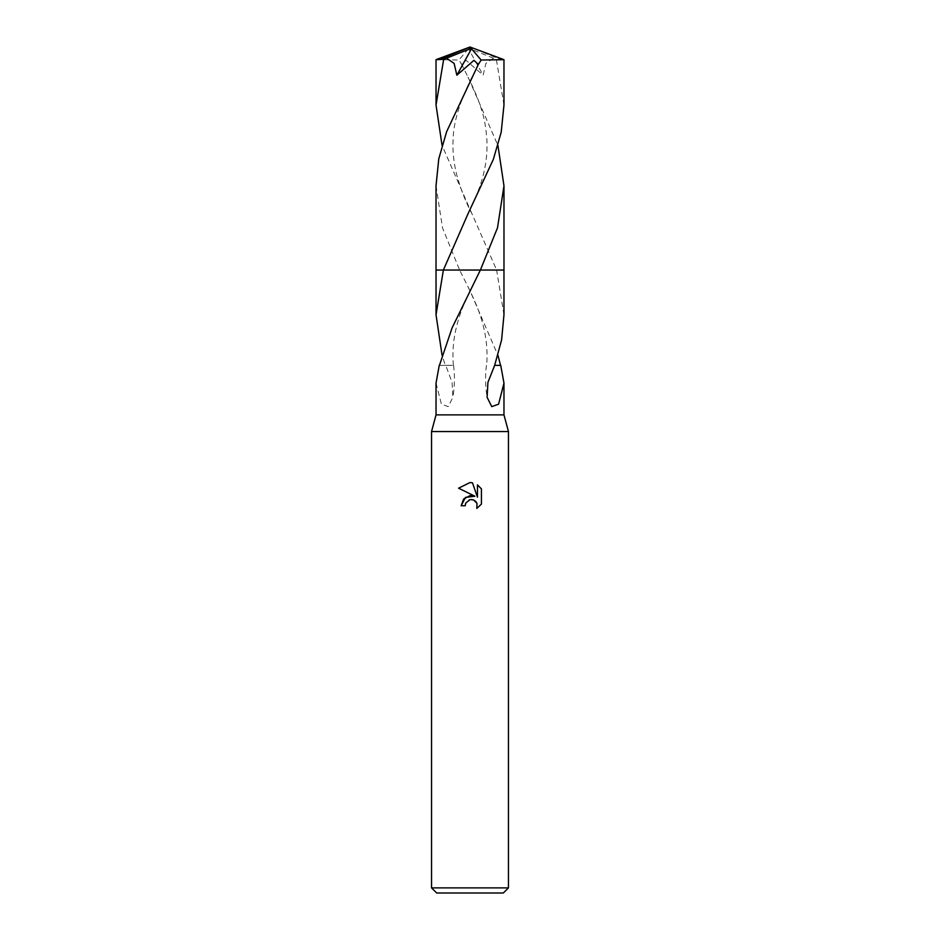 <?xml version="1.0" encoding="UTF-8"?>
<svg xmlns="http://www.w3.org/2000/svg" width="940" height="940" viewBox="0 0 940 940"><rect width="100%" height="100%" fill="white"/><g stroke="black" fill="none" stroke-linecap="round" stroke-linejoin="round"><path stroke-width="0.7" stroke-dasharray="4.7 3.53" d="M508.458 431.542L431.542 431.542M503.969 414.881L436.031 414.881M508.458 887.877L431.542 887.877M503.323 893L436.677 893M503.969 314.829L496.614 270.038L503.981 270.038L459.613 270.038L470 290.754L497.93 355.285M494.276 365.378L500.75 365.378M503.969 270.05L496.614 270.05M465.606 503.499L469.06 499.998M481.433 504.052L481.433 488.882M461.152 505.744L465.194 505.744M458.579 488.189L474.9 496.226M473.149 499.833L474.512 500.444M476.31 502.101L476.909 503.112M477.461 484.876L477.461 497.178L472.479 482.819M436.031 383.097L441.412 404.177L448.227 406.62L452.892 397.315L452.07 382.369L445.713 365.343L453.562 365.343L445.337 365.343L442.07 355.285M439.438 365.378L452.457 365.378L439.438 365.378M459.625 270.05L436.031 270.05M436.019 185.885L442.529 227.915L459.613 270.038L436.031 270.038L480.387 270.038M503.969 105.045L496.332 59.361L493.477 58.198L485.863 63.426L483.148 75.224L466.076 60.348L461.646 64.39L468.026 77.104L497.93 145.442M493.477 58.198L470.799 49.127L470 47L500.103 59.361L496.332 59.361M500.103 59.361L503.934 59.643M471.986 77.104C459.625 101.826 453.327 122.811 453.068 140.084C452.622 148.685 453.021 159.706 456.746 174.958C460.917 189.798 466.017 202.77 472.021 213.874L496.626 270.038L436.019 270.038M472.021 213.874L442.07 145.442M436.031 59.678L458.861 60.031L461.646 64.39M470.799 49.127L468.484 48.763L483.148 75.224M470.799 49.221L470 47M468.484 48.763L458.861 60.031M453.562 365.343C454.901 375.788 454.678 386.446 452.892 397.315M453.386 365.355C452.316 353.44 453.127 341.514 455.829 329.588C458.779 317.003 462.315 306.276 471.951 286.9M468.038 286.9C477.532 305.982 481.139 316.58 484.229 329.834C486.873 342.172 487.66 354.016 486.615 365.355M486.438 365.343C485.099 375.788 485.322 386.446 487.108 397.315M467.979 213.874C480.305 189.022 487.966 167.567 486.955 140.577C486.062 128.239 484.382 118.428 481.926 111.132C479.059 101.097 474.418 89.758 468.014 77.104"/><path stroke-width="1.41" d="M439.25 365.378L436.031 383.097L436.031 414.881L431.542 431.542L508.458 431.542L508.458 887.877L431.542 887.877L436.677 893L503.323 893L508.458 887.877M436.031 414.881L503.969 414.881L508.458 431.542M470 495.639L474.9 496.238L465.488 497.378L461.152 505.744L463.655 499.011L470 495.639M474.9 496.226L458.579 488.189L470 482.549L472.479 482.819L477.461 497.178L477.461 484.876L481.421 488.882L477.461 484.887M481.433 488.882L481.433 504.052M476.827 508.458L481.421 504.052L476.827 508.458L477.015 503.358L473.69 500.033L470.928 499.575M497.93 355.285L500.562 365.378M494.663 365.343L500.75 365.378L503.969 383.097L498.588 404.177L491.773 406.62L487.108 397.315L487.93 382.369L494.663 365.343L501.596 339.928L503.969 314.829L503.969 270.038L480.375 270.05L503.969 270.05M480.375 270.05L452.058 327.966L439.438 365.378M470 499.716L465.841 502.959L465.194 505.744L465.606 503.499M465.194 505.744L461.152 505.744M469.06 499.998L469.965 499.716M471.328 499.563L473.149 499.833M474.512 500.444L476.31 502.101M476.991 503.299L476.839 508.446M472.479 482.819L470.364 482.561M470 482.549L458.579 488.189M442.07 355.285L436.031 314.829L443.386 270.038L503.981 270.038L503.981 185.885L497.507 227.797L480.387 270.038M436.031 314.829L436.031 270.05L443.386 270.05M442.07 145.442L436.031 105.045L436.031 59.678L443.668 59.361L446.524 58.198L454.138 63.426L456.852 75.224L473.924 60.348L478.354 64.39L446.629 131.682L438.78 158.801L436.019 185.885L436.019 270.038L443.375 270.038L467.979 213.874L493.347 159.342L501.208 132.188L503.969 105.045L503.969 59.678L481.139 60.031L478.354 64.39M436.031 105.045L443.668 59.361M446.524 58.198L469.201 49.127L470 47L503.969 59.678M497.93 145.442L503.981 185.885M469.201 49.127L470 47L439.897 59.361M469.201 49.221L471.516 48.763L456.852 75.224M471.516 48.763L481.139 60.031M503.969 383.097L503.969 414.881M431.542 431.542L431.542 887.877M470 47L436.066 59.643"/></g></svg>
